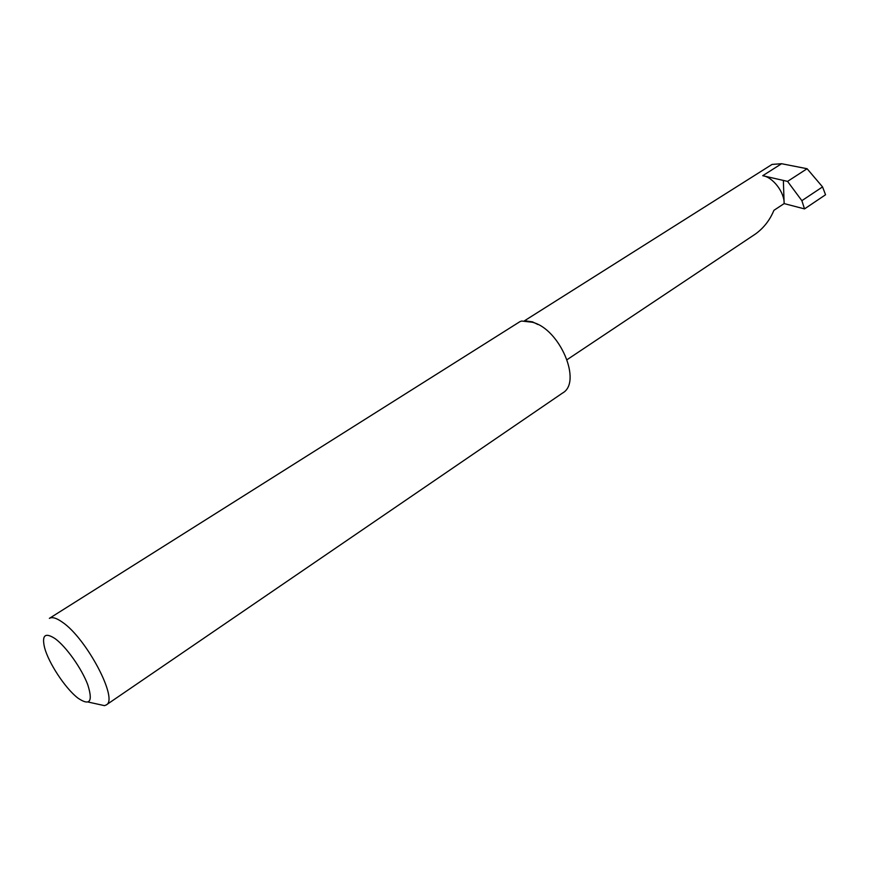 <?xml version="1.0" encoding="UTF-8"?>
<svg xmlns="http://www.w3.org/2000/svg" width="869" height="869" viewBox="0 0 869 869"><rect width="100%" height="100%" fill="white"/><g stroke="black" fill="none" stroke-linecap="round" stroke-linejoin="round"><path stroke-width="1.3" d="M524.387 320.846L772.074 164.415L781.589 163.72L762.721 175.701C772.791 176.994 784.609 192.353 784.131 203.596L773.91 210.341C769.912 220.042 763.808 227.895 755.596 233.913L567.109 359.657M520.01 321.617L521.661 321.03L532.262 322.236C559.842 328.754 582.404 382.197 562.612 393.005L106.214 704.955C118.847 699.762 86.52 638.27 62.296 622.139C56.42 617.989 52.118 616.729 49.37 618.37L520.01 321.606M78.112 698.241C89.909 706.128 93.113 701.62 87.747 684.707C81.751 668.652 66.218 646.721 55.203 638.715C45.123 632.111 41.593 635.152 44.623 647.829C48.631 662.96 65.001 687.879 77.287 697.59L78.112 698.241M106.214 704.955L104.519 705.65L88.214 702.054M762.721 175.701L787.553 181.393L801.87 200.674L804.52 208.897L825.55 194.765L822.552 186.9L807.095 168.727L781.589 163.72M804.52 208.897L784.131 203.596L783.36 180.35M787.553 181.393L807.095 168.727M801.87 200.674L822.552 186.9M537.922 324.506L532.501 321.856L525.886 320.943"/></g></svg>

